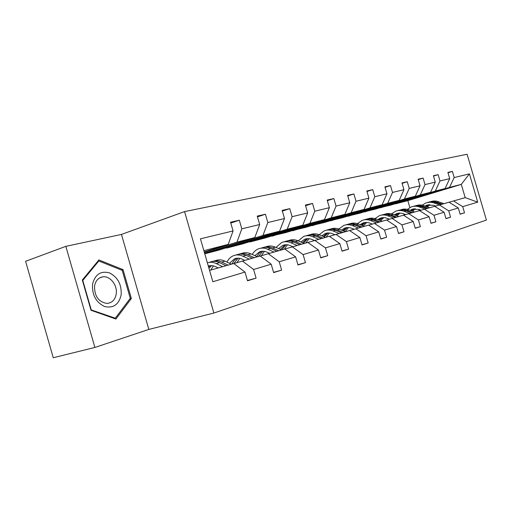 <?xml version="1.0" encoding="UTF-8"?>
<svg xmlns="http://www.w3.org/2000/svg" width="512" height="512" viewBox="0 0 512 512"><rect width="100%" height="100%" fill="white"/><g stroke="black" fill="none" stroke-linecap="round" stroke-linejoin="round"><path stroke-width="0.77" d="M121.466 234.426L65.843 246.355L25.6 261.299L53.248 357.741L94.886 347.456L148.832 329.421L213.888 313.037L184.563 211.59L121.466 234.426L148.832 329.421M213.888 313.037L486.4 220.058L467.104 154.259L184.563 211.59M65.843 246.355L94.886 347.456M204.23 251.949L228.218 244.397L203.859 250.669M228.218 244.397L233.075 230.938L230.554 222.221L239.315 220.211L230.797 223.066M247.43 280.493L256.096 278.112L247.52 280.8L244.992 272.07L212.845 281.734L200.429 238.822L233.075 230.938M204.614 253.28L254.81 237.542L236.947 242.144L241.818 228.826L239.315 220.211M241.818 228.826L259.693 224.512L257.248 216.102L265.414 214.234L257.472 216.87M204.768 253.805L218.976 250.08L279.603 231.162L262.944 235.45L267.827 222.547L265.414 214.234M267.827 222.547L284.499 218.522L282.138 210.4L289.76 208.653L282.342 211.098M226.662 247.686L226.765 248.045L242.771 243.853L302.784 225.19L287.2 229.203L292.096 216.685L289.76 208.653M292.096 216.685L307.674 212.928L305.389 205.069L312.525 203.437L305.581 205.715M249.99 241.606L250.086 241.939L265.139 237.997L324.499 219.597L309.894 223.354L314.784 211.206L312.525 203.437M314.784 211.206L329.382 207.686L327.168 200.077L333.856 198.547L327.341 200.672M271.942 235.885L286.208 232.48L344.89 214.342L331.174 217.875L336.051 206.074L333.856 198.547M336.051 206.074L349.747 202.765L347.603 195.398L353.888 193.958L347.757 195.942M292.627 230.496L306.093 227.27L364.064 209.408L351.162 212.73L356.013 201.254L353.888 193.958M356.013 201.254L368.896 198.144L366.81 190.995L372.73 189.638L366.963 191.501M312.154 225.402L324.877 222.355L382.131 204.749L369.971 207.885L374.797 196.717L372.73 189.638M374.797 196.717L386.938 193.786L384.909 186.848L390.49 185.568L385.05 187.315M330.611 220.589L342.662 217.696L399.187 200.358L387.706 203.315L392.499 192.448L390.49 185.568M392.499 192.448L403.955 189.677L401.984 182.931L407.258 181.722L402.112 183.373M348.096 216.032L359.52 213.28L415.315 196.205L404.454 199.002L409.21 188.41L407.258 181.722M409.21 188.41L420.045 185.792L418.125 179.232L423.117 178.093L418.246 179.642M364.678 211.706L375.526 209.088L430.586 192.275L420.294 194.918L425.018 184.595L423.117 178.093M425.018 184.595L435.277 182.118L433.408 175.731L438.131 174.65L433.517 176.115M380.429 207.59L390.739 205.107L445.062 188.544L435.309 191.053L439.987 180.979L438.131 174.65M439.987 180.979L449.709 178.63L447.891 172.416L452.371 171.386L447.994 172.774M409.856 207.565L407.834 200.634L461.293 184.365L449.549 187.386L454.182 177.555L452.371 171.386M454.182 177.555L469.427 173.869L477.715 202.144L462.707 206.65L464.518 212.826L460.128 214.202L458.304 207.974L448.73 210.854L450.586 217.19L445.965 218.637L444.096 212.243L433.997 215.277L435.898 221.792L431.021 223.315L429.101 216.749L418.432 219.955L420.39 226.65L415.232 228.262L413.261 221.51L401.978 224.902L403.987 231.782L398.528 233.498L396.499 226.547L384.55 230.138L386.618 237.229L380.826 239.04L378.739 231.885L366.054 235.693L368.186 243.002L362.035 244.928L359.885 237.549L346.394 241.6L348.589 249.139L342.048 251.187L339.827 243.578L325.459 247.891L327.725 255.674L320.742 257.862L318.458 249.997L303.117 254.605L305.453 262.65L297.997 264.986L295.629 256.858L279.219 261.786L281.632 270.112L273.645 272.614L271.2 264.198L253.6 269.485L256.096 278.112M271.2 264.198L260.16 255.994L233.837 263.571M242.419 261.043L253.6 269.485M204.358 252.39L236.947 242.144M254.81 237.542L259.693 224.512M295.629 256.858L284.781 248.986L260.23 256.051M268.237 253.696L279.219 261.786M204.73 253.67L262.944 235.45M279.603 231.162L284.499 218.522M318.458 249.997L307.795 242.432L284.851 249.037M292.326 246.835L303.117 254.605M226.765 248.045L287.2 229.203M302.784 225.19L307.674 212.928M339.827 243.578L329.357 236.294L307.859 242.477M314.861 240.422L325.459 247.891M250.086 241.939L309.894 223.354M324.499 219.597L329.382 207.686M359.885 237.549L349.6 230.528L329.421 236.333M335.987 234.406L346.394 241.6M272.032 236.192L331.174 217.875M344.89 214.342L349.747 202.765M378.739 231.885L368.64 225.107L349.658 230.566M355.827 228.755L366.054 235.693M292.704 230.778L351.162 212.73M364.064 209.408L368.896 198.144M396.499 226.547L386.579 220L368.698 225.146M374.509 223.437L384.55 230.138M312.224 225.664L369.971 207.885M382.131 204.749L386.938 193.786M413.261 221.51L403.514 215.181L386.63 220.032M392.115 218.426L401.978 224.902M330.682 220.832L387.706 203.315M399.187 200.358L403.955 189.677M429.101 216.749L419.526 210.618L403.565 215.206M408.742 213.69L418.432 219.955M348.166 216.256L404.454 199.002M415.315 196.205L420.045 185.792M444.096 212.243L434.688 206.304L419.571 210.65M424.474 209.21L433.997 215.277M364.742 211.917L420.294 194.918M430.586 192.275L435.277 182.118M458.304 207.974L449.062 202.208L434.733 206.33M439.379 204.966L448.73 210.854M380.486 207.795L435.309 191.053M445.062 188.544L449.709 178.63M477.715 202.144L465.178 197.626L449.107 202.234M453.517 200.941L462.707 206.65M407.834 200.634L395.456 203.872L449.549 187.386M465.178 197.626L461.293 184.365L469.427 173.869M209.562 270.4L233.754 263.514L244.992 272.07M460.09 214.067L464.518 212.826M445.926 218.496L450.586 217.19M430.976 223.168L435.898 221.792M415.187 228.102L420.39 226.65M398.483 233.325L403.987 231.782M380.774 238.854L386.618 237.229M361.978 244.73L368.186 243.002M341.984 250.976L348.589 249.139M320.678 257.632L327.725 255.674M297.92 264.736L305.453 262.65M273.562 272.339L281.632 270.112M131.354 298.509L123.034 269.632L98.899 259.955L82.323 280.032L91.008 310.266L115.898 319.034L131.354 298.509L129.811 298.957M121.594 270.099L123.034 269.632M429.882 204.634L427.302 206.829M443.981 203.661L436.301 201.082L433.414 200.986L430.63 201.606M439.482 204.941L433.491 202.746L429.958 202.189L425.952 202.899L422.304 205.133M419.206 209.504L418.701 210.854M435.648 206.061L433.504 205.267L426.707 205.242L425.133 206.022M442.278 204.141L434.682 201.574L431.904 201.44L429.216 201.971M426.355 206.477L428.966 204.691M427.802 202.381L430.598 201.76L433.498 201.856L441.203 204.448M428.403 204.774L425.83 206.278M415.315 208.73L412.563 211.206M429.702 207.725L421.888 205.062L418.944 204.954L416.115 205.594M424.966 209.069L419.462 207.008C416.64 205.984 413.894 205.965 411.226 206.938L407.366 209.376M404.262 214.022L403.878 215.117M421.075 210.208L418.899 209.389L412 209.344L410.15 210.298M427.91 208.23L420.186 205.574L417.357 205.434L414.624 205.978M411.52 210.816L414.349 208.781M413.139 206.406L415.981 205.766L418.938 205.875L426.778 208.557M413.754 208.864L410.938 210.592M399.968 213.043L397.037 215.846M414.656 212.006L409.094 209.894C406.266 208.858 403.507 208.819 400.826 209.786M409.664 213.427L404.07 211.29C401.203 210.234 398.419 210.202 395.712 211.194L391.622 213.856M388.531 218.816L388.288 219.546M405.709 214.579L402.502 213.402L399.45 213.05L396.979 213.498L394.374 214.816M412.774 212.544L404.915 209.792L402.035 209.638L399.251 210.189M395.898 215.405L398.95 213.088M397.69 210.65C400.378 209.677 403.149 209.709 405.99 210.758L411.571 212.883M398.317 213.171L395.251 215.155M121.152 294.899C121.734 284.614 117.869 277.293 109.562 272.934C100.819 270.579 95.155 274.31 92.563 284.128C91.917 294.778 95.891 302.234 104.499 306.502C113.312 308.493 118.867 304.621 121.152 294.899M116.198 294.086C117.728 285.459 110.214 275.654 102.848 276.838C98.387 277.626 95.629 280.666 94.56 285.958C94.355 296.019 98.438 301.843 106.803 303.424C111.917 303.059 115.053 299.949 116.198 294.086M91.187 309.709L82.778 280.442L98.822 260.986L122.214 270.349L130.278 298.33L115.283 318.208L90.874 309.798M97.741 261.357L98.822 260.986M114.31 318.47L115.283 318.208M383.782 217.6L380.678 220.774M398.784 216.525L393.133 214.336C390.24 213.254 387.424 213.216 384.698 214.214M393.51 218.029L387.827 215.814C384.915 214.72 382.086 214.675 379.341 215.686L375.008 218.605M389.498 219.194L385.728 217.843L383.142 217.606L380.16 218.221L377.722 219.603M396.794 217.094L388.8 214.234L385.869 214.074L383.04 214.637M379.418 220.275L382.707 217.632M381.389 215.123C384.128 214.118 386.95 214.157 389.856 215.251L395.526 217.453M382.035 217.715L378.701 219.994M366.688 222.419L363.411 226.01M382.016 221.299L376.269 219.034C373.318 217.907 370.464 217.856 367.693 218.88L367.635 218.893M376.435 222.886L370.656 220.595C367.699 219.456 364.826 219.398 362.048 220.429L357.446 223.648M372.358 224.07L369.056 222.81L365.907 222.413L362.886 223.034L360.128 224.685M379.904 221.901L374.144 219.622C371.334 218.541 368.589 218.445 365.914 219.334M362.022 225.453L365.542 222.432M364.128 219.859L364.205 219.834C366.982 218.81 369.843 218.867 372.8 220L378.566 222.278M364.838 222.515L361.229 225.133M348.602 227.52L345.158 231.59M364.262 226.355L358.419 224C355.43 222.829 352.531 222.765 349.728 223.808L349.568 223.853M358.355 228.038L352.48 225.651C349.472 224.474 346.56 224.403 343.744 225.446L338.861 229.018M354.214 229.229L350.336 227.782L347.142 227.539L344.608 228.128L341.517 230.093M362.029 226.989L356.179 224.627C353.306 223.494 350.509 223.392 347.795 224.307M343.629 230.963L347.386 227.52M345.856 224.87L346.029 224.819C348.838 223.776 351.75 223.846 354.752 225.024L360.614 227.392M346.637 227.597L342.746 230.598M329.44 232.934L325.978 237.254M345.446 231.712L339.507 229.261C336.467 228.051 333.53 227.974 330.688 229.03L330.419 229.101M339.174 233.498L333.203 231.021C330.15 229.792 327.194 229.709 324.346 230.771L319.155 234.739M334.97 234.701L331.034 233.197L327.802 232.934L325.229 233.53L321.792 235.853M343.078 232.384L337.126 229.926C334.195 228.749 331.354 228.634 328.589 229.574M324.147 236.845L328.141 232.909M326.483 230.182L326.771 230.106C329.613 229.043 332.563 229.126 335.616 230.349L341.568 232.813M327.341 232.986L323.168 236.435M309.094 238.688L305.747 243.014M325.459 237.402L319.43 234.854C316.339 233.587 313.357 233.498 310.483 234.573L310.099 234.675M318.79 239.302L312.73 236.717C309.626 235.437 306.63 235.341 303.744 236.416L298.234 240.864M314.528 240.518L312.173 239.507C309.574 238.432 307.066 238.355 304.653 239.27L300.851 242.003M322.944 238.118L316.896 235.558C313.907 234.33 311.008 234.195 308.205 235.168M303.488 243.142L307.706 238.637M305.907 235.827L306.323 235.712C309.203 234.63 312.192 234.733 315.29 236.006L321.344 238.573M306.854 238.707L302.394 242.675M287.462 244.826L284.25 249.133M304.198 243.456L298.074 240.8C294.931 239.482 291.91 239.366 289.005 240.461L288.48 240.608M297.094 245.478L290.938 242.784C287.782 241.446 284.749 241.331 281.83 242.432L275.974 247.43M292.774 246.707L290.387 245.658C287.744 244.538 285.21 244.442 282.771 245.37L278.586 248.595M301.517 244.218L295.379 241.549C292.32 240.256 289.37 240.115 286.522 241.12M278.669 250.72L272.435 247.936L275.309 247.136L281.536 249.907L285.978 244.736M284.019 241.83L284.576 241.677C287.488 240.582 290.515 240.698 293.664 242.022L299.814 244.704M285.069 244.794L280.32 249.37M264.41 251.373L261.325 255.731M275.309 247.136C272.122 245.76 269.062 245.626 266.125 246.739L265.44 246.925M273.952 252.064L267.693 249.254C264.493 247.859 261.421 247.718 258.47 248.838C255.872 249.888 253.805 251.77 252.269 254.483M269.574 253.312L267.155 252.218C264.474 251.04 261.901 250.931 259.437 251.872L254.861 255.674M272.435 247.936C269.312 246.579 266.31 246.419 263.418 247.462M258.464 256.474L262.816 251.238M260.685 248.23L261.402 248.032C264.339 246.918 267.411 247.053 270.605 248.442L276.851 251.238M261.843 251.283L258.95 253.395L256.819 256.57M239.802 258.381L236.902 262.669M257.318 256.8L251.002 253.901C247.763 252.461 244.666 252.307 241.702 253.434L240.845 253.67M249.203 259.11L242.854 256.166C239.603 254.707 236.493 254.541 233.523 255.68C230.694 256.838 228.512 258.97 226.97 262.086M244.787 260.371L242.33 259.226C239.61 257.997 237.005 257.862 234.515 258.822L229.549 263.309M254.259 257.67L247.93 254.758C244.736 253.331 241.677 253.152 238.746 254.234M233.818 263.558L238.086 258.189M235.757 255.066L236.653 254.822C239.622 253.69 242.726 253.85 245.971 255.302L252.307 258.227M237.037 258.221L234.029 260.538L231.878 264.045M213.472 265.907L210.81 270.042M231.392 264.186L224.979 261.146C221.702 259.635 218.566 259.456 215.578 260.602L214.515 260.89M222.694 266.662L216.25 263.571C213.178 262.138 210.214 261.882 207.366 262.803M218.227 267.93L215.738 266.726C213.171 265.523 210.694 265.306 208.314 266.086M228.109 265.12L221.69 262.061C218.426 260.557 215.315 260.358 212.339 261.478M208.954 268.282L211.61 265.638M209.062 262.387L210.163 262.086C213.158 260.934 216.301 261.12 219.59 262.643L226.022 265.715M210.483 265.651L208.57 266.95M436.883 202.157L438.592 201.683M434.067 202.944L435.795 202.464M422.426 206.182L424.23 205.683M419.462 207.008L421.286 206.502M407.194 210.426L409.094 209.894M404.07 211.29L405.99 210.758M391.13 214.893L393.133 214.336M387.827 215.814L389.856 215.251M374.144 219.622L376.269 219.034M370.656 220.595L372.8 220M356.179 224.627L358.419 224M352.48 225.651L354.752 225.024M337.126 229.926L339.507 229.261M333.203 231.021L335.616 230.349M316.896 235.558L319.43 234.854M312.73 236.717L315.29 236.006M295.379 241.549L298.074 240.8M290.938 242.784L293.664 242.022M267.693 249.254L270.605 248.442M247.93 254.758L251.002 253.901M242.854 256.166L245.971 255.302M221.69 262.061L224.979 261.146M216.25 263.571L219.59 262.643M428.352 204.781L426.707 205.242M413.664 208.877L412 209.344M398.195 213.19L396.506 213.664M99.763 277.837L102.848 276.838M381.869 217.741L380.16 218.221M364.621 222.554L362.886 223.034M346.362 227.642L344.608 228.128M327.008 233.037L325.229 233.53M306.458 238.765L304.653 239.27M284.589 244.864L282.771 245.37M261.28 251.36L259.437 251.872M236.378 258.304L234.515 258.822M209.715 265.741L208.326 266.125"/></g></svg>
